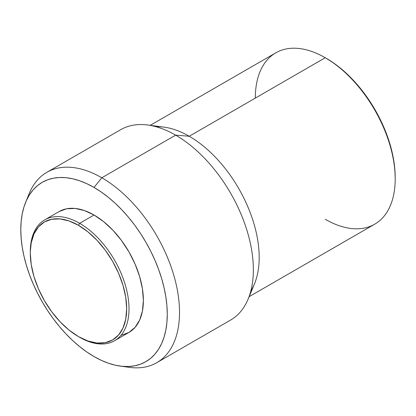 <?xml version="1.0" encoding="UTF-8"?>
<svg xmlns="http://www.w3.org/2000/svg" width="416" height="416" viewBox="0 0 416 416"><rect width="100%" height="100%" fill="white"/><g stroke="black" fill="none" stroke-linecap="round" stroke-linejoin="round"><path stroke-width="0.62" d="M30.306 252.486A69.794 40.295 60 0 1 44.756 219.856A69.794 40.295 60 0 1 79.654 223.314L78.489 225.332A68.146 39.343 60 0 1 126.677 308.797A68.146 39.343 60 0 1 78.489 336.617L79.654 337.288A69.794 40.295 -120 0 0 129.007 308.797A69.794 40.295 -120 0 0 79.654 223.314A69.794 40.295 60 0 1 125.252 284.82A69.794 40.295 60 0 1 114.551 340.746A69.794 40.295 60 0 1 79.654 337.288L78.489 336.617A68.146 39.343 60 0 1 30.3 253.152A68.146 39.343 60 0 1 78.489 225.332L79.654 223.314L94.032 215.01L79.654 223.314A69.794 40.295 -120 0 0 30.3 251.81L31.226 242.835L33.972 233.979L38.423 226.928L44.418 221.957L51.719 219.253L60.05 218.92L69.087 220.974L78.489 225.332L87.89 231.832L96.928 240.214L105.258 250.167L112.564 261.3L118.555 273.192L123.006 285.381L125.752 297.404L126.677 308.797L125.752 319.114L123.006 327.969L118.555 335.02L112.564 339.992L105.258 342.696L96.928 343.028L87.89 340.974L78.489 336.617L69.087 330.117L60.05 321.734L51.719 311.782L44.418 300.648L38.423 288.756L33.972 276.562L31.226 264.545L30.3 253.152M121.451 335.213L128.929 332.446A69.794 40.295 -120 0 0 139.63 276.515A69.794 40.295 -120 0 0 94.032 215.01L84.406 210.548L75.145 208.447L66.612 208.785L59.134 211.557L44.756 219.856M120.162 366.08L129.537 367.359A109.912 63.461 -120 0 0 178.235 295.36A109.912 63.461 -120 0 0 101.806 177.767L94.032 187.439A103.568 59.795 60 0 1 166.052 298.236A103.568 59.795 60 0 1 120.162 366.08A103.568 59.795 60 0 1 94.032 356.564A103.568 59.795 60 0 1 25.62 202.327A103.568 59.795 60 0 1 94.032 187.439L101.806 177.767A109.912 63.461 60 0 1 173.607 274.628A109.912 63.461 60 0 1 156.759 362.7A109.912 63.461 60 0 1 124.722 366.496M156.759 362.7L230.594 320.07A109.912 63.461 -120 0 0 247.442 231.998A109.912 63.461 -120 0 0 175.64 135.143L101.806 177.767L175.64 135.143A109.912 63.461 60 0 1 248.118 299.135L254.467 283.858A98.92 57.112 -120 0 0 189.238 136.261L175.64 135.143L189.238 136.261A98.92 57.112 60 0 1 250.884 290.789M249.137 296.676L374.712 224.177A98.92 57.112 -120 0 0 389.875 144.908A98.92 57.112 -120 0 0 325.25 57.736L189.238 136.261L325.25 57.736A98.92 57.112 60 0 1 325.255 57.736A98.92 57.112 60 0 1 395.2 178.89A98.92 57.112 60 0 1 325.25 219.279M326.42 58.412L325.255 57.741L326.42 58.412A97.271 56.16 -120 0 1 395.2 177.544L394.867 169.567L393.879 161.288L392.236 152.781L389.964 144.128L387.078 135.418L383.609 126.729L379.59 118.144L375.055 109.751L370.053 101.629L364.629 93.86L358.842 86.507L352.737 79.654L346.382 73.356L339.836 67.683L333.159 62.686L325.255 57.736A98.92 57.112 -120 0 0 275.792 52.837L150.218 125.336M255.304 98.124A98.92 57.112 60 0 1 325.25 57.736M156.187 126.766A98.92 57.112 60 0 1 189.238 136.261A98.92 57.112 -120 0 0 163.982 127.13L147.576 124.992A109.912 63.461 60 0 1 175.64 135.143A109.912 63.461 -120 0 0 120.682 129.698L46.847 172.323A109.912 63.461 60 0 1 101.806 177.767A109.912 63.461 -120 0 0 29.203 193.57L25.62 202.327M27.539 198.172A109.912 63.461 60 0 1 46.847 172.323M94.032 356.564L86.856 352.009L79.747 346.689L72.774 340.647L66.009 333.944L59.509 326.648L53.347 318.822L47.575 310.544L42.25 301.896L37.424 292.963L33.14 283.826L29.448 274.576L26.374 265.299L23.951 256.084L22.209 247.026L21.154 238.212L20.8 229.72L21.154 221.634L22.209 214.032L23.951 206.991L26.374 200.574L29.448 194.849L33.14 189.862L37.424 185.671L42.25 182.307L47.575 179.811L53.347 178.199L59.509 177.492L66.009 177.694L72.774 178.802L79.747 180.814L86.856 183.7L94.032 187.439L101.213 191.989L108.321 197.309L115.289 203.351L122.06 210.054L128.554 217.355L134.722 225.176L140.494 233.454L145.818 242.102L150.644 251.035L154.924 260.177L158.621 269.428L161.694 278.699L164.112 287.914L165.859 296.972L166.915 305.786L167.268 314.283L166.915 322.364L165.859 329.966L164.112 337.007L161.694 343.424L158.621 349.149L154.924 354.136L150.644 358.327L145.818 361.691L140.494 364.192L134.722 365.799L128.554 366.506L122.06 366.304L115.289 365.196L108.321 363.189L101.213 360.298L94.032 356.564M114.551 340.746L128.929 332.446L135.07 327.35L139.63 320.133L142.438 311.064L143.385 300.492L142.438 288.829L139.63 276.515L135.07 264.03L128.929 251.852L121.451 240.448L112.918 230.256L103.662 221.666L94.032 215.01A69.794 40.295 -120 0 0 59.134 211.557M395.2 178.89L395.2 177.544"/></g></svg>

